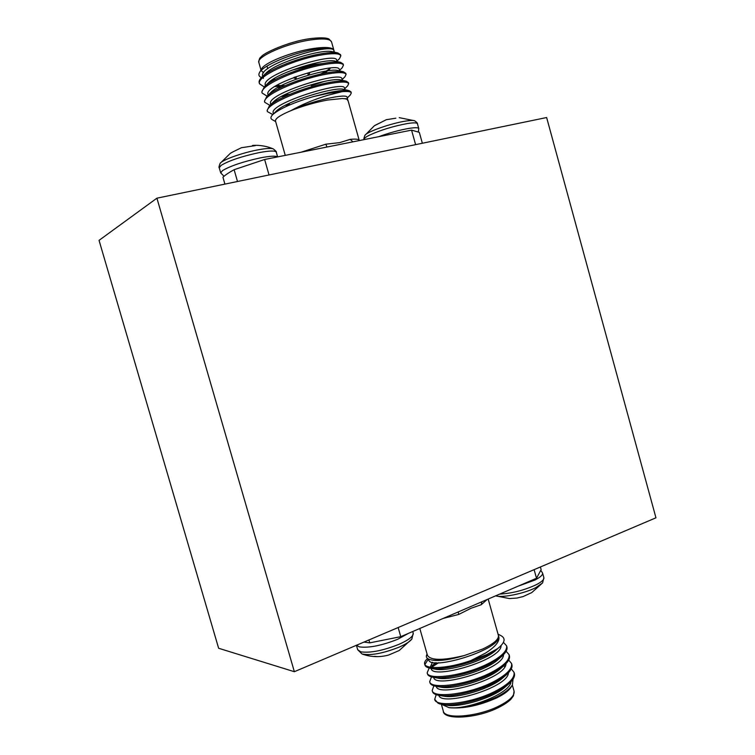 <?xml version="1.0" encoding="UTF-8"?>
<svg xmlns="http://www.w3.org/2000/svg" width="755" height="755" viewBox="0 0 755 755"><rect width="100%" height="100%" fill="white"/><g stroke="black" fill="none" stroke-linecap="round" stroke-linejoin="round"><path stroke-width="1.13" d="M546.639 117.535L655.953 517.798L294.356 671.705L156.917 198.178L546.639 117.535M294.356 671.705L218.629 648.262L99.047 240.354L156.917 198.178M296.064 78.596L294.129 78.067L294.827 77.038M295.969 78.265L294.12 77.888M294.129 78.067L294.129 77.293M320.186 74.188C324.924 72.027 328.18 70.026 329.973 68.195M322.611 63.562L314.165 64.486L291.864 70.206M329.973 68.129L329.671 69.139L324.688 73.254M263.57 72.82L261.173 70.498M259.475 72.65L261.636 68.856C264.41 62.656 292.232 51.576 313.183 48.518C322.885 47.084 329.322 47.15 332.493 48.735L333.229 49.141C330.322 47.697 323.98 47.81 314.184 49.462C292.289 53.143 262.721 65.468 259.475 72.65C258.267 74.849 258.927 76.482 261.447 77.567M336.957 61.164L339.495 58.654L340.845 55.785C339.533 53.067 331.87 53.001 317.883 55.596C290.968 60.674 256.02 76.859 259.512 83.796L264.184 86.929M277.67 87.533L281.766 87.165M340.845 55.785L340.524 54.662L337.749 52.888C333.597 52.114 326.868 52.623 317.553 54.435C297.168 58.399 269.554 69.186 261.928 77.086C259.663 79.332 258.748 81.191 259.191 82.672L259.512 83.796M274.697 86.58L285.258 85.589M313.467 96.574L328.5 93.28L341.996 91.685C347.838 91.185 350.933 91.6 351.283 92.95L350.971 91.817L349.084 90.609C345.309 89.892 338.391 90.6 328.35 92.733L313.467 96.574C293.421 102.557 279.86 108.56 272.781 114.571C270.498 116.874 270.328 118.573 272.262 119.677L275.65 121.564M344.714 88.779L347.659 85.834L348.678 83.663C347.46 81.323 339.892 81.54 325.981 84.324C299.207 89.77 264.146 105.407 267.44 111.636L272.781 114.562L275.858 111.532M348.678 83.663L348.357 82.54L346.271 81.2C342.392 80.464 335.513 81.125 325.65 83.163C304.746 87.523 276.368 98.509 269.337 105.945L267.119 110.513L267.43 111.636M342.128 79.577L344.95 76.774L346.073 74.377C344.818 71.914 337.221 72.036 323.282 74.754C296.46 80.077 261.438 95.904 264.797 102.359L269.95 105.36M285.126 105.36L290.137 104.737M346.073 74.377L345.752 73.254L343.45 71.772C339.467 71.027 332.634 71.631 322.951 73.594C302.217 77.822 274.103 88.741 266.855 96.338L264.476 101.236L264.797 102.359M288.108 103.888L289.363 103.718M339.542 70.375L342.223 67.714L343.459 65.09C342.175 62.495 334.55 62.523 320.582 65.185C293.714 70.385 258.729 86.391 262.155 93.082L267.062 96.14M281.332 96.47L286.202 95.942M343.459 65.09L343.138 63.958L340.609 62.344C336.541 61.57 329.756 62.137 320.252 64.015C299.697 68.11 271.828 78.973 264.392 86.721L261.834 91.959L262.155 93.082M283.984 95.083L290.213 94.224M347.309 97.98L350.367 94.913L351.283 92.95M333.955 50.623L333.37 52.52M285.267 155.37L275.49 120.989C275.169 118.582 280.237 115.166 290.703 110.74C302.019 104.435 314.542 99.235 328.274 95.158L341.996 91.685M348.159 101L346.63 98.792L342.213 98.537C345.714 98.641 347.64 99.264 347.989 100.415L359.229 140.383C358.814 139.175 355.822 138.835 350.254 139.354L339.722 142.619L325.839 144.196L326.953 147.036M347.63 99.132L347.121 97.338C347.394 93.063 312.466 100.349 290.703 110.74C302.472 106.03 314.807 102.454 327.708 100.019L342.213 98.537L346.63 98.792M224.905 184.116L222.933 177.227C225.198 175.056 228.925 172.546 234.116 169.705L264.627 159.494L411.56 130.124L419.327 132.361L422.356 143.252M415.609 144.649L411.56 130.124M234.116 169.705L237.504 181.511M264.627 159.494L269.044 174.981M334.531 52.539L334.069 50.896C333.833 41.506 257.266 64.987 262.721 76.085L262.778 76.264M337.06 61.551L336.683 60.192C336.551 51.18 260.013 74.641 265.364 85.372L265.467 85.74M339.703 70.932L339.297 69.488C339.259 60.844 262.759 84.296 268.006 94.658L268.157 95.177M342.336 80.304L341.902 78.775C341.977 70.498 265.505 93.941 270.639 103.926L270.837 104.605M344.969 89.666L344.516 88.061C344.686 80.153 268.252 103.586 273.282 113.193L273.48 113.92M334.267 52.529L332.351 51.708C322.536 48.622 276.132 62.363 265.92 73.216L264.316 75.047M263.325 77.265L263.382 78.407M340.609 62.344L335.173 61.136C325.716 58.088 278.397 72.112 268.402 82.814L266.817 84.664M272.621 90.893L274.225 91.053M311.249 85.636L324.367 81.398M343.45 71.772L337.985 70.555C328.906 67.554 280.652 81.851 270.885 92.403L269.327 94.252M275.622 100.075L277.547 100.207M346.271 81.2L340.779 79.954C332.096 77.001 282.908 91.591 273.376 101.972L271.838 103.831M278.67 109.23L280.454 109.315M349.084 90.609L343.572 89.345C335.286 86.447 285.145 101.321 275.868 111.523L274.593 113.014M275.037 78.01L271.725 81.427M309.55 73.32L308.276 75.132M281.19 85.617L276.651 85.362M309.559 73.499L308.182 74.792M296.215 79.162L296.092 76.566M352.934 141.846L350.254 139.354M219.243 167.78L221.102 165.383C229.114 160.617 241.694 156.379 258.833 152.67C269.516 150.67 275.339 150.509 276.283 152.18C276.736 151.906 275.717 150.802 273.225 148.867L273.225 148.867C270.913 148.037 265.628 148.395 257.38 149.962C241.817 152.897 222.055 160.06 220.111 163.391L220.111 163.391C218.997 166.317 218.705 167.78 219.243 167.78L220.715 172.886L224.008 176.255M252.463 145.583L255.464 145.592L241.392 147.725L232.984 151.849L230.398 153.284L220.111 163.391M364.136 139.373C363.938 138.429 365.741 137.014 369.535 135.117C380.898 129.964 393.582 126.094 407.577 123.509C413.693 122.574 416.986 122.669 417.44 123.773C417.779 123.386 416.854 122.386 414.674 120.772L414.674 120.772C413.334 120.253 410.409 120.338 405.907 121.036C391.618 123.122 366.704 131.861 364.92 135.334L364.92 135.334C363.91 137.882 363.655 139.222 364.136 139.373L364.203 139.59M395.856 118.195L386.324 119.696L374.291 125.802M374.829 125.424L379.538 123.122M513.041 679.141L512.362 685.03L510.956 687.324C508.71 690.825 503.84 694.411 496.337 698.064C478.689 705.821 462.881 709.011 448.923 707.633L441.637 704.349M436.201 694.676L434.701 699.347C435.635 707.756 472.875 703.377 496.818 690.447C509.248 683.681 514.985 677.65 514.042 672.337L511.267 668.892M504.953 666.542L504.368 666.42M434.701 699.347L438.06 703.198L441.949 704.396C453.236 706.689 479.916 700.725 497.13 691.552L508.54 684.106C513.249 679.896 515.184 676.329 514.344 673.413L514.042 672.337M424.952 665.08C425.358 666.59 427.151 667.647 430.341 668.26C440.835 670.61 468.713 664.428 486.862 655.132L497.554 648.649L486.72 654.613L470.997 660.531C447.913 668.685 425.858 669.581 424.65 664.013L424.952 665.089M429.189 668.015L427.16 672.856C427.906 680.623 465.052 675.744 489.127 663.145C501.613 656.557 507.435 650.772 506.586 645.799L503.434 642.354M427.16 672.856L427.472 673.932C427.906 675.536 429.822 676.659 433.219 677.301C443.931 679.642 471.516 673.517 489.438 664.249L501.924 656.18C505.973 652.49 507.624 649.385 506.888 646.875L506.586 645.799M431.511 676.914L429.68 681.69C430.482 689.674 467.666 684.964 491.694 672.252C504.161 665.599 509.955 659.738 509.078 654.651L506.124 651.244M429.68 681.69L429.982 682.765C430.444 684.474 432.492 685.663 436.116 686.333C447.036 688.664 474.319 682.595 492.005 673.356L504.142 665.485C508.398 661.625 510.144 658.369 509.38 655.727L509.078 654.651M433.851 685.804L432.19 690.523C433.059 698.724 470.271 694.175 494.251 681.359C506.709 674.649 512.475 668.694 511.56 663.503L508.7 660.068M432.19 690.523L432.502 691.599C432.993 693.42 435.173 694.676 439.023 695.364C450.131 697.686 477.122 691.665 494.563 682.463L506.35 674.791C510.833 670.761 512.664 667.354 511.862 664.57L511.56 663.494M427.547 658.492L427.321 658.69C425.112 660.776 424.216 662.55 424.65 664.013M428.434 659.039L424.857 664.532M436.447 662.72L432.181 665.448M438.608 662.739L431.36 667.363M512.362 685.03C509.861 688.956 504.651 692.92 496.733 696.922C478.604 705.189 462.664 708.756 448.923 707.633C466.684 710.21 510.503 693.458 510.927 681.822M488.174 599.055L498.423 635.512C500.565 640.419 496.271 646.271 485.55 653.075L470.997 660.531M497.554 648.649L499.631 646.95C505.001 641.958 505.51 638.23 501.141 635.748L498.026 634.087M427.094 654.075L426.981 654.274C425.376 657.124 426.858 659.021 431.426 659.945C439.004 661.153 449.971 659.681 464.316 655.529C443.138 660.625 430.86 660.597 427.481 655.434L419.808 628.471M487.154 599.489L481.256 604.717L471.016 608.266L458.719 614.447L443.157 618.42M428.519 659.077L428.717 659.766C429.803 671.478 504.189 648.809 498.423 635.512C498.932 639.325 493.628 643.845 482.53 649.092L464.316 655.529C450.235 659.728 439.599 661.257 432.407 660.125L431.426 659.945M540.391 566.986L541.137 569.666L536.512 578.255L400.754 636.673L369.761 642.854L363.91 642.099M368.94 639.966L369.761 642.854M398.149 627.528L400.754 636.673M536.512 578.255L534.115 569.657M438.06 703.198L440.033 704M438.844 695.336C440.901 706.982 508.058 688.069 508.464 672.771M436.277 686.361C437.626 698.054 506.01 678.792 505.992 663.73M433.729 677.386L433.748 677.452C434.682 689.06 504 669.44 503.509 654.679M435.144 662.645L431.218 667.354M431.171 668.411L431.228 668.619C432.105 679.991 502.066 659.983 501.027 645.61M441.949 704.396L446.611 705.161C459.172 707.907 493.062 698.073 504.944 687.201L508.54 684.106M439.023 695.364L443.751 696.157C456.171 698.951 490.901 688.871 502.717 677.952L504.349 676.414M436.116 686.333L440.901 687.154C453.17 689.995 488.74 679.67 500.48 668.703L502.113 667.137M433.219 677.301L438.051 678.15C450.169 681.019 486.579 670.449 498.234 659.455L501.924 656.18M432.455 662.248L430.605 666.401L431.124 667.335M430.341 668.26L435.229 669.138C447.149 672.044 484.417 661.22 495.978 650.206L499.631 646.95M481.256 604.717L481.832 601.782M458.228 611.937L458.719 614.447M495.62 595.846L509.417 598.573L516.93 598.064L523.017 596.601L531.756 592.59L542.609 582.888L543.864 577.669L542.571 573.045L540.778 570.336M495.658 595.837C502.141 598.102 524.64 593.505 536.041 587.513L542.609 582.888M522.441 596.78L523.017 596.601M413.23 633.162C413.617 636.154 408.927 639.853 399.159 644.26C383.144 650.612 370.365 653.141 360.805 651.848L357.7 649.734L361.994 653.972C370.639 655.755 383.068 653.452 399.301 647.073C405.699 644.241 409.88 641.58 411.852 639.07L413.23 633.162L412.759 631.51M361.994 653.972C370.818 657.143 379.746 657.482 388.787 654.991L398.81 650.687M374.555 656.369L377.623 656.642M310.758 39.911C286.777 43.262 255.888 56.927 258.861 62.523C258.918 59.522 259.673 57.654 261.126 56.918C263.25 52.954 289.656 41.308 309.758 38.684C326.575 36.636 328.793 39.015 329.171 39.184L331.539 41.884C330.218 38.835 323.291 38.184 310.758 39.911M301.085 152.208L325.839 144.196M277.5 156.917C275.783 155.7 270.054 156.021 260.324 157.88C243.195 161.627 230.615 165.845 222.583 170.545L220.715 172.886M228.123 173.254L226.755 174.169M252.604 146.008L252.5 145.47M252.595 145.451L252.698 145.989M417.44 123.773L418.78 128.586C418.327 127.501 415.052 127.444 408.936 128.397C399.357 130.068 389.278 132.833 378.708 136.693M498.64 706.208C509.719 700.602 514.863 695.582 514.07 691.146L513.419 695.893L510.814 699.375C507.926 702.159 503.812 704.887 498.46 707.567C475.961 718.911 443.119 720.157 443.298 711.068C444.374 719.543 477.424 716.891 498.64 706.208M499.687 594.1C512.06 593.383 524.234 590.268 536.229 584.738C541.694 581.907 544.242 579.557 543.864 577.669M518.081 586.182L534.917 580.038C540.391 577.226 542.939 574.895 542.571 573.045M356.483 645.261L359.38 646.893C368.921 648.13 381.709 645.582 397.734 639.259L408.417 633.37M308.285 75.17L307.898 73.792M329.671 69.139L330.256 68.101M260.985 69.989L258.861 62.523M333.653 49.415L331.539 41.884M337.749 52.888L332.351 51.708M265.92 73.216L261.928 77.086M268.402 82.824L264.392 86.721M270.885 92.403L266.855 96.338M273.367 101.972L269.337 105.945M271.394 81.615L271.102 80.568M267.742 68.752L266.987 66.1M273.225 148.867C266.808 146.187 260.145 145.026 253.227 145.385M276.283 152.18L277.623 156.898M414.674 120.772L399.225 117.657M418.78 128.586L418.317 132.068M374.423 125.698L364.92 135.334M512.352 685.049L514.07 691.146M441.373 704.302L443.298 711.068M502.717 677.952L506.35 674.791M500.48 668.703L504.142 665.485M357.7 649.734L356.426 645.289M399.32 650.414L411.852 639.07"/></g></svg>
